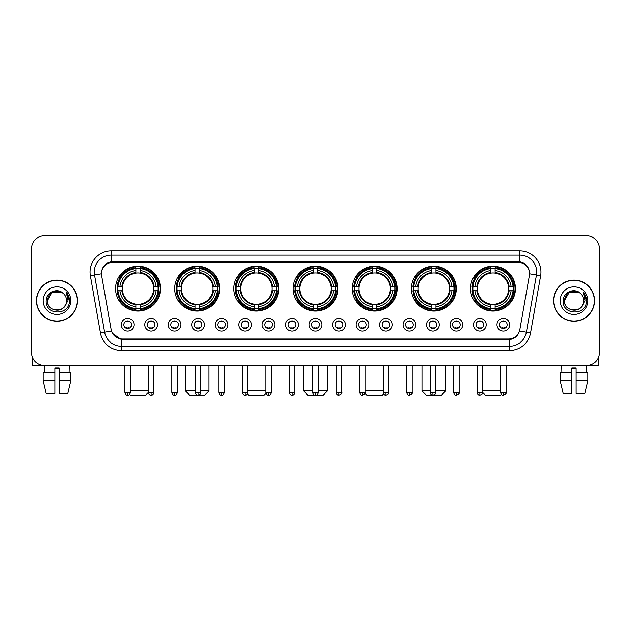 <?xml version="1.0" encoding="UTF-8"?>
<svg xmlns="http://www.w3.org/2000/svg" width="631" height="631" viewBox="0 0 631 631"><rect width="100%" height="100%" fill="white"/><g stroke="black" fill="none" stroke-linecap="round" stroke-linejoin="round"><path stroke-width="0.95" d="M352.201 288.627A22.464 22.464 0 0 0 374.664 311.091A22.464 22.464 0 0 0 397.128 288.627A22.464 22.464 0 0 0 374.664 266.172A22.464 22.464 0 0 0 352.201 288.627M174.708 288.627A22.464 22.464 0 0 0 197.172 311.091A22.464 22.464 0 0 0 219.635 288.627A22.464 22.464 0 0 0 197.172 266.172A22.464 22.464 0 0 0 174.708 288.627M233.872 288.627A22.464 22.464 0 0 0 256.336 311.091A22.464 22.464 0 0 0 278.799 288.627A22.464 22.464 0 0 0 256.336 266.172A22.464 22.464 0 0 0 233.872 288.627M293.036 288.627A22.464 22.464 0 0 0 315.5 311.091A22.464 22.464 0 0 0 337.964 288.627A22.464 22.464 0 0 0 315.5 266.172A22.464 22.464 0 0 0 293.036 288.627M411.365 288.627A22.464 22.464 0 0 0 433.828 311.091A22.464 22.464 0 0 0 456.292 288.627A22.464 22.464 0 0 0 433.828 266.172A22.464 22.464 0 0 0 411.365 288.627M470.529 288.627A22.464 22.464 0 0 0 492.992 311.091A22.464 22.464 0 0 0 515.448 288.627A22.464 22.464 0 0 0 492.992 266.172A22.464 22.464 0 0 0 470.529 288.627M115.552 288.627A22.464 22.464 0 0 0 138.008 311.091A22.464 22.464 0 0 0 160.471 288.627A22.464 22.464 0 0 0 138.008 266.172A22.464 22.464 0 0 0 115.552 288.627M157.505 324.736A6.357 6.357 0 0 1 151.148 331.094A6.357 6.357 0 0 1 144.791 324.736A6.357 6.357 0 0 1 151.148 318.379A6.357 6.357 0 0 1 157.505 324.736M147.331 324.736A3.818 3.818 0 0 0 151.148 328.554A3.818 3.818 0 0 0 154.966 324.736A3.818 3.818 0 0 0 151.148 320.927A3.818 3.818 0 0 0 147.331 324.736M180.987 324.736A6.357 6.357 0 0 1 174.629 331.094A6.357 6.357 0 0 1 168.272 324.736A6.357 6.357 0 0 1 174.629 318.379A6.357 6.357 0 0 1 180.987 324.736M170.812 324.736A3.818 3.818 0 0 0 174.629 328.554A3.818 3.818 0 0 0 178.439 324.736A3.818 3.818 0 0 0 174.629 320.927A3.818 3.818 0 0 0 170.812 324.736M204.46 324.736A6.357 6.357 0 0 1 198.102 331.094A6.357 6.357 0 0 1 191.745 324.736A6.357 6.357 0 0 1 198.102 318.379A6.357 6.357 0 0 1 204.46 324.736M194.293 324.736A3.818 3.818 0 0 0 198.102 328.554A3.818 3.818 0 0 0 201.92 324.736A3.818 3.818 0 0 0 198.102 320.927A3.818 3.818 0 0 0 194.293 324.736M227.941 324.736A6.357 6.357 0 0 1 221.584 331.094A6.357 6.357 0 0 1 215.226 324.736A6.357 6.357 0 0 1 221.584 318.379A6.357 6.357 0 0 1 227.941 324.736M217.774 324.736A3.818 3.818 0 0 0 221.584 328.554A3.818 3.818 0 0 0 225.401 324.736A3.818 3.818 0 0 0 221.584 320.927A3.818 3.818 0 0 0 217.774 324.736M251.422 324.736A6.357 6.357 0 0 1 245.065 331.094A6.357 6.357 0 0 1 238.707 324.736A6.357 6.357 0 0 1 245.065 318.379A6.357 6.357 0 0 1 251.422 324.736M241.247 324.736A3.818 3.818 0 0 0 245.065 328.554A3.818 3.818 0 0 0 248.874 324.736A3.818 3.818 0 0 0 245.065 320.927A3.818 3.818 0 0 0 241.247 324.736M274.903 324.736A6.357 6.357 0 0 1 268.546 331.094A6.357 6.357 0 0 1 262.188 324.736A6.357 6.357 0 0 1 268.546 318.379A6.357 6.357 0 0 1 274.903 324.736M264.728 324.736A3.818 3.818 0 0 0 268.546 328.554A3.818 3.818 0 0 0 272.355 324.736A3.818 3.818 0 0 0 268.546 320.927A3.818 3.818 0 0 0 264.728 324.736M298.376 324.736A6.357 6.357 0 0 1 292.019 331.094A6.357 6.357 0 0 1 285.662 324.736A6.357 6.357 0 0 1 292.019 318.379A6.357 6.357 0 0 1 298.376 324.736M288.209 324.736A3.818 3.818 0 0 0 292.019 328.554A3.818 3.818 0 0 0 295.836 324.736A3.818 3.818 0 0 0 292.019 320.927A3.818 3.818 0 0 0 288.209 324.736M321.857 324.736A6.357 6.357 0 0 1 315.5 331.094A6.357 6.357 0 0 1 309.143 324.736A6.357 6.357 0 0 1 315.5 318.379A6.357 6.357 0 0 1 321.857 324.736M311.682 324.736A3.818 3.818 0 0 0 315.5 328.554A3.818 3.818 0 0 0 319.318 324.736A3.818 3.818 0 0 0 315.5 320.927A3.818 3.818 0 0 0 311.682 324.736M345.338 324.736A6.357 6.357 0 0 1 338.981 331.094A6.357 6.357 0 0 1 332.624 324.736A6.357 6.357 0 0 1 338.981 318.379A6.357 6.357 0 0 1 345.338 324.736M335.164 324.736A3.818 3.818 0 0 0 338.981 328.554A3.818 3.818 0 0 0 342.791 324.736A3.818 3.818 0 0 0 338.981 320.927A3.818 3.818 0 0 0 335.164 324.736M368.812 324.736A6.357 6.357 0 0 1 362.454 331.094A6.357 6.357 0 0 1 356.097 324.736A6.357 6.357 0 0 1 362.454 318.379A6.357 6.357 0 0 1 368.812 324.736M358.645 324.736A3.818 3.818 0 0 0 362.454 328.554A3.818 3.818 0 0 0 366.272 324.736A3.818 3.818 0 0 0 362.454 320.927A3.818 3.818 0 0 0 358.645 324.736M392.293 324.736A6.357 6.357 0 0 1 385.935 331.094A6.357 6.357 0 0 1 379.578 324.736A6.357 6.357 0 0 1 385.935 318.379A6.357 6.357 0 0 1 392.293 324.736M382.126 324.736A3.818 3.818 0 0 0 385.935 328.554A3.818 3.818 0 0 0 389.753 324.736A3.818 3.818 0 0 0 385.935 320.927A3.818 3.818 0 0 0 382.126 324.736M415.774 324.736A6.357 6.357 0 0 1 409.416 331.094A6.357 6.357 0 0 1 403.059 324.736A6.357 6.357 0 0 1 409.416 318.379A6.357 6.357 0 0 1 415.774 324.736M405.599 324.736A3.818 3.818 0 0 0 409.416 328.554A3.818 3.818 0 0 0 413.226 324.736A3.818 3.818 0 0 0 409.416 320.927A3.818 3.818 0 0 0 405.599 324.736M439.255 324.736A6.357 6.357 0 0 1 432.898 331.094A6.357 6.357 0 0 1 426.54 324.736A6.357 6.357 0 0 1 432.898 318.379A6.357 6.357 0 0 1 439.255 324.736M429.08 324.736A3.818 3.818 0 0 0 432.898 328.554A3.818 3.818 0 0 0 436.707 324.736A3.818 3.818 0 0 0 432.898 320.927A3.818 3.818 0 0 0 429.08 324.736M462.728 324.736A6.357 6.357 0 0 1 456.371 331.094A6.357 6.357 0 0 1 450.013 324.736A6.357 6.357 0 0 1 456.371 318.379A6.357 6.357 0 0 1 462.728 324.736M452.561 324.736A3.818 3.818 0 0 0 456.371 328.554A3.818 3.818 0 0 0 460.188 324.736A3.818 3.818 0 0 0 456.371 320.927A3.818 3.818 0 0 0 452.561 324.736M486.209 324.736A6.357 6.357 0 0 1 479.852 331.094A6.357 6.357 0 0 1 473.495 324.736A6.357 6.357 0 0 1 479.852 318.379A6.357 6.357 0 0 1 486.209 324.736M476.034 324.736A3.818 3.818 0 0 0 479.852 328.554A3.818 3.818 0 0 0 483.669 324.736A3.818 3.818 0 0 0 479.852 320.927A3.818 3.818 0 0 0 476.034 324.736M509.69 324.736A6.357 6.357 0 0 1 503.333 331.094A6.357 6.357 0 0 1 496.976 324.736A6.357 6.357 0 0 1 503.333 318.379A6.357 6.357 0 0 1 509.69 324.736M499.515 324.736A3.818 3.818 0 0 0 503.333 328.554A3.818 3.818 0 0 0 507.143 324.736A3.818 3.818 0 0 0 503.333 320.927A3.818 3.818 0 0 0 499.515 324.736M134.024 324.736A6.357 6.357 0 0 1 127.667 331.094A6.357 6.357 0 0 1 121.31 324.736A6.357 6.357 0 0 1 127.667 318.379A6.357 6.357 0 0 1 134.024 324.736M123.857 324.736A3.818 3.818 0 0 0 127.667 328.554A3.818 3.818 0 0 0 131.485 324.736A3.818 3.818 0 0 0 127.667 320.927A3.818 3.818 0 0 0 123.857 324.736M101.654 275.739A11.445 11.445 0 0 1 112.917 262.315L518.083 262.315A11.445 11.445 0 0 1 529.346 275.739L519.857 329.563A11.445 11.445 0 0 1 508.586 339.021L122.414 339.021A11.445 11.445 0 0 1 111.143 329.563L101.654 275.739M117.563 290.749A20.555 20.555 0 0 1 117.563 286.513M472.548 290.749A20.555 20.555 0 0 1 472.548 286.513M413.384 290.749A20.555 20.555 0 0 1 413.384 286.513M295.056 290.749A20.555 20.555 0 0 1 295.056 286.513M235.891 290.749A20.555 20.555 0 0 1 235.891 286.513M176.727 290.749A20.555 20.555 0 0 1 176.727 286.513M354.22 290.749A20.555 20.555 0 0 1 354.22 286.513M36.424 300.664A20.555 20.555 0 0 0 56.979 321.218A20.555 20.555 0 0 0 77.534 300.664A20.555 20.555 0 0 0 56.979 280.109A20.555 20.555 0 0 0 36.424 300.664M553.466 300.664A20.555 20.555 0 0 0 574.021 321.218A20.555 20.555 0 0 0 594.576 300.664A20.555 20.555 0 0 0 574.021 280.109A20.555 20.555 0 0 0 553.466 300.664M101.528 272.064L101.496 273.775L101.528 272.064C102.411 266.424 105.645 263.009 111.222 261.802L519.778 261.802C525.347 263.001 528.581 266.416 529.472 272.064L529.504 273.775M111.222 250.87L519.778 250.87A21.194 21.194 0 0 1 540.641 275.739L530.553 332.955A21.194 21.194 0 0 1 509.682 350.465L121.318 350.465A21.194 21.194 0 0 1 100.447 332.955L90.359 275.739A21.194 21.194 0 0 1 111.222 250.87L111.222 255.105L519.778 255.105A16.95 16.95 0 0 1 536.468 275.006L526.38 332.214A16.95 16.95 0 0 1 509.682 346.23L121.318 346.23A16.95 16.95 0 0 1 104.62 332.214L94.532 275.006A16.95 16.95 0 0 1 111.222 255.105L111.316 261.786M104.58 265.28L107.625 262.977M107.727 262.922L110.685 261.897M509.682 350.465L509.682 339.581C514.722 338.744 517.98 335.881 519.463 330.999C517.988 335.881 514.73 338.737 509.682 339.581L122.635 339.659L121.318 339.581L112.389 333.302M528.376 268.136L529.472 272.064M599.45 248.535A12.715 12.715 0 0 0 586.735 235.828L44.265 235.828A12.715 12.715 0 0 0 31.55 248.535L31.55 352.792A12.715 12.715 0 0 0 44.265 365.507L586.735 365.507A12.715 12.715 0 0 0 599.45 352.792L599.45 248.535L599.45 352.792M519.51 331.007L526.38 332.214L536.468 275.006L540.641 275.739M31.55 248.535L31.55 352.792M586.735 235.828L44.265 235.828M44.265 365.507L586.735 365.507M77.321 300.664A20.342 20.342 0 0 0 56.979 280.322A20.342 20.342 0 0 0 36.637 300.664A20.342 20.342 0 0 0 56.979 321.013A20.342 20.342 0 0 0 77.321 300.664M63.25 293.431A9.575 9.575 0 0 1 66.555 300.664C67.146 313.023 46.812 313.023 47.404 300.664L52.192 292.374L61.767 292.374L63.25 293.431C57.374 287.271 46.055 292.342 46.166 300.664C45.085 315.453 69.063 315.839 69.449 301.381L69.473 300.664C69.434 297.524 68.393 294.764 66.334 292.39L67.982 300.664L64.315 306.824A9.575 9.575 0 0 0 66.555 300.664C67.146 313.023 46.812 313.023 47.404 300.664C48.335 293.786 52.278 290.678 59.243 291.356M64.315 306.824C59.235 313.694 46.899 309.3 47.404 300.664M43.16 300.664A13.819 13.819 0 0 0 56.979 314.483A13.819 13.819 0 0 0 70.798 300.664A13.819 13.819 0 0 0 56.979 286.853A13.819 13.819 0 0 0 43.16 300.664M66.429 292.492L69.465 301.026M32.394 357.359L32.394 365.507L81.557 365.507M43.153 372.29L43.153 380.769L46.166 393.484L43.153 380.769L43.153 372.29L54.858 372.29L54.858 368.054L59.101 368.054L59.101 372.29L70.806 372.29L70.806 380.769L67.793 393.484L70.806 380.769L59.101 380.769L59.101 372.29L59.101 393.484L67.793 393.484M69.268 365.507L69.087 372.29M54.858 372.29L54.858 393.484L46.166 393.484M43.153 380.769L54.858 380.769M44.691 365.507L44.872 372.29M594.363 300.664A20.342 20.342 0 0 0 574.021 280.322A20.342 20.342 0 0 0 553.679 300.664A20.342 20.342 0 0 0 574.021 321.013A20.342 20.342 0 0 0 594.363 300.664M580.299 293.431A9.575 9.575 0 0 1 583.596 300.664C584.188 313.023 563.854 313.023 564.445 300.664L569.233 292.374L578.808 292.374L580.299 293.431C574.415 287.271 563.104 292.342 563.207 300.664C562.134 315.453 586.104 315.839 586.491 301.381L586.514 300.664C586.475 297.524 585.434 294.764 583.375 292.39L585.032 300.664L581.364 306.824A9.575 9.575 0 0 0 583.596 300.664C584.188 313.023 563.854 313.023 564.445 300.664C565.376 293.786 569.32 290.678 576.284 291.356M581.364 306.824C576.277 313.694 563.948 309.3 564.445 300.664M560.202 300.664A13.819 13.819 0 0 0 574.021 314.483A13.819 13.819 0 0 0 587.84 300.664A13.819 13.819 0 0 0 574.021 286.853A13.819 13.819 0 0 0 560.202 300.664M583.47 292.492L586.507 301.026M148.395 365.507L148.395 392.419C148.877 394.383 149.792 395.306 151.148 395.172L151.148 392.419L148.395 392.419L145.635 395.172L130.38 395.172L129.6 394.391M130.428 390.936L148.395 390.936M140.129 308.693L140.129 309.545A21.02 21.02 0 0 0 158.925 290.749L158.073 290.749A20.176 20.176 0 0 1 140.129 308.693L140.129 306.729A18.22 18.22 0 0 0 156.109 290.749L153.546 290.749A15.68 15.68 0 0 0 140.129 273.097L140.129 268.569A20.176 20.176 0 0 1 158.073 286.513L158.925 286.513A21.02 21.02 0 0 0 140.129 267.718L140.129 268.569M117.95 290.749L117.098 290.749A21.02 21.02 0 0 0 135.894 309.545L135.894 308.693A20.176 20.176 0 0 1 117.95 290.749L119.914 290.749A18.22 18.22 0 0 0 135.894 306.729L135.894 304.166A15.68 15.68 0 0 0 153.546 290.749L154.177 290.749A16.303 16.303 0 0 1 140.129 304.797L140.129 306.729M135.894 268.569L135.894 267.718A21.02 21.02 0 0 0 117.098 286.513L117.95 286.513A20.176 20.176 0 0 1 135.894 268.569L135.894 270.533A18.22 18.22 0 0 0 119.914 286.513L122.469 286.513A15.68 15.68 0 0 0 135.894 304.166L135.894 304.797A16.303 16.303 0 0 1 121.846 290.749L119.914 290.749M117.989 290.749A20.129 20.129 0 0 1 117.989 286.513M140.129 268.609A20.129 20.129 0 0 0 135.894 268.609M158.026 286.513A20.129 20.129 0 0 1 158.026 290.749M158.073 286.513L156.109 286.513A18.22 18.22 0 0 0 140.129 270.533M156.109 290.749L158.073 290.749M135.894 306.729L135.894 308.693M153.546 286.513L156.109 286.513M153.546 290.749A15.68 15.68 0 0 1 140.129 304.166L140.129 304.797M135.894 304.166A15.68 15.68 0 0 1 122.469 290.749L121.846 290.749M140.129 308.646A20.129 20.129 0 0 1 135.894 308.646M119.914 286.513L117.95 286.513M135.894 273.065L135.894 270.533M140.129 273.097A15.68 15.68 0 0 0 122.469 286.513L121.846 286.513A16.303 16.303 0 0 1 135.894 272.466M140.129 273.065L140.129 272.466A16.303 16.303 0 0 1 154.177 286.513M120.379 277.19L119.172 277.19A22.038 22.038 0 0 1 160.045 288.627A22.038 22.038 0 0 1 119.172 300.072L120.379 300.072M200.863 390.936L209.042 390.936L204.799 395.172L189.545 395.172L185.309 390.936L195.35 390.936M199.293 308.693L199.293 309.545A21.02 21.02 0 0 0 218.089 290.749L217.238 290.749A20.176 20.176 0 0 1 199.293 308.693L199.293 306.729A18.22 18.22 0 0 0 215.274 290.749L212.71 290.749A15.68 15.68 0 0 0 199.293 273.097L199.293 268.569A20.176 20.176 0 0 1 217.238 286.513L218.089 286.513A21.02 21.02 0 0 0 199.293 267.718L199.293 268.569M177.114 290.749L176.262 290.749A21.02 21.02 0 0 0 195.058 309.545L195.058 308.693A20.176 20.176 0 0 1 177.114 290.749L179.07 290.749A18.22 18.22 0 0 0 195.058 306.729L195.058 304.166A15.68 15.68 0 0 0 212.71 290.749L213.333 290.749A16.303 16.303 0 0 1 199.293 304.797L199.293 306.729M195.058 268.569L195.058 267.718A21.02 21.02 0 0 0 176.262 286.513L177.114 286.513A20.176 20.176 0 0 1 195.058 268.569L195.058 270.533A18.22 18.22 0 0 0 179.07 286.513L181.633 286.513A15.68 15.68 0 0 0 195.058 304.166L195.058 304.797A16.303 16.303 0 0 1 181.01 290.749L179.07 290.749M177.153 290.749A20.129 20.129 0 0 1 177.153 286.513M199.293 268.609A20.129 20.129 0 0 0 195.058 268.609M217.19 286.513A20.129 20.129 0 0 1 217.19 290.749M217.238 286.513L215.274 286.513A18.22 18.22 0 0 0 199.293 270.533M215.274 290.749L217.238 290.749M195.058 306.729L195.058 308.693M212.71 286.513L215.274 286.513M212.71 290.749A15.68 15.68 0 0 1 199.293 304.166L199.293 304.797M195.058 304.166A15.68 15.68 0 0 1 181.633 290.749L181.01 290.749M199.293 308.646A20.129 20.129 0 0 1 195.058 308.646M179.07 286.513L177.114 286.513M195.058 273.065L195.058 270.533M199.293 273.097A15.68 15.68 0 0 0 181.633 286.513L181.01 286.513A16.303 16.303 0 0 1 195.058 272.466M199.293 273.065L199.293 272.466A16.303 16.303 0 0 1 213.333 286.513M179.543 277.19L178.336 277.19A22.038 22.038 0 0 1 219.209 288.627A22.038 22.038 0 0 1 178.336 300.072L179.543 300.072M265.911 393.231L263.963 395.172L248.709 395.172L247.407 393.87M247.817 390.936L265.785 390.936M258.458 308.693L258.458 309.545A21.02 21.02 0 0 0 277.254 290.749L276.402 290.749A20.176 20.176 0 0 1 258.458 308.693L258.458 306.729A18.22 18.22 0 0 0 274.438 290.749L271.874 290.749A15.68 15.68 0 0 0 258.458 273.097L258.458 268.569A20.176 20.176 0 0 1 276.402 286.513L277.254 286.513A21.02 21.02 0 0 0 258.458 267.718L258.458 268.569M236.278 290.749L235.426 290.749A21.02 21.02 0 0 0 254.214 309.545L254.214 308.693A20.176 20.176 0 0 1 236.278 290.749L238.234 290.749A18.22 18.22 0 0 0 254.214 306.729L254.214 304.166A15.68 15.68 0 0 0 271.874 290.749L272.497 290.749A16.303 16.303 0 0 1 258.458 304.797L258.458 306.729M254.214 268.569L254.214 267.718A21.02 21.02 0 0 0 235.426 286.513L236.278 286.513A20.176 20.176 0 0 1 254.214 268.569L254.214 270.533A18.22 18.22 0 0 0 238.234 286.513L240.797 286.513A15.68 15.68 0 0 0 254.214 304.166L254.214 304.797A16.303 16.303 0 0 1 240.174 290.749L238.234 290.749M236.317 290.749A20.129 20.129 0 0 1 236.317 286.513M258.458 268.609A20.129 20.129 0 0 0 254.214 268.609M276.354 286.513A20.129 20.129 0 0 1 276.354 290.749M276.402 286.513L274.438 286.513A18.22 18.22 0 0 0 258.458 270.533M274.438 290.749L276.402 290.749M254.214 306.729L254.214 308.693M271.874 286.513L274.438 286.513M271.874 290.749A15.68 15.68 0 0 1 258.458 304.166L258.458 304.797M254.214 304.166A15.68 15.68 0 0 1 240.797 290.749L240.174 290.749M258.458 308.646A20.129 20.129 0 0 1 254.214 308.646M238.234 286.513L236.278 286.513M254.214 273.065L254.214 270.533M258.458 273.097A15.68 15.68 0 0 0 240.797 286.513L240.174 286.513A16.303 16.303 0 0 1 254.214 272.466M258.458 273.065L258.458 272.466A16.303 16.303 0 0 1 272.497 286.513M238.699 277.19L237.501 277.19A22.038 22.038 0 0 1 278.374 288.627A22.038 22.038 0 0 1 237.501 300.072L238.699 300.072M318.253 390.936L327.363 390.936L323.127 395.172L307.873 395.172L303.637 390.936L312.747 390.936M317.622 308.693L317.622 309.545A21.02 21.02 0 0 0 336.41 290.749L335.558 290.749A20.176 20.176 0 0 1 317.622 308.693L317.622 306.729A18.22 18.22 0 0 0 333.602 290.749L331.038 290.749A15.68 15.68 0 0 0 317.622 273.097L317.622 268.569A20.176 20.176 0 0 1 335.558 286.513L336.41 286.513A21.02 21.02 0 0 0 317.622 267.718L317.622 268.569M295.442 290.749L294.59 290.749A21.02 21.02 0 0 0 313.378 309.545L313.378 308.693A20.176 20.176 0 0 1 295.442 290.749L297.398 290.749A18.22 18.22 0 0 0 313.378 306.729L313.378 304.166A15.68 15.68 0 0 0 331.038 290.749L331.661 290.749A16.303 16.303 0 0 1 317.622 304.797L317.622 306.729M313.378 268.569L313.378 267.718A21.02 21.02 0 0 0 294.59 286.513L295.442 286.513A20.176 20.176 0 0 1 313.378 268.569L313.378 270.533A18.22 18.22 0 0 0 297.398 286.513L299.962 286.513A15.68 15.68 0 0 0 313.378 304.166L313.378 304.797A16.303 16.303 0 0 1 299.339 290.749L297.398 290.749M295.482 290.749A20.129 20.129 0 0 1 295.482 286.513M317.622 268.609A20.129 20.129 0 0 0 313.378 268.609M335.518 286.513A20.129 20.129 0 0 1 335.518 290.749M335.558 286.513L333.602 286.513A18.22 18.22 0 0 0 317.622 270.533M333.602 290.749L335.558 290.749M313.378 306.729L313.378 308.693M331.038 286.513L333.602 286.513M331.038 290.749A15.68 15.68 0 0 1 317.622 304.166L317.622 304.797M313.378 304.166A15.68 15.68 0 0 1 299.962 290.749L299.339 290.749M317.622 308.646A20.129 20.129 0 0 1 313.378 308.646M297.398 286.513L295.442 286.513M313.378 273.065L313.378 270.533M317.622 273.097A15.68 15.68 0 0 0 299.962 286.513L299.339 286.513A16.303 16.303 0 0 1 313.378 272.466M317.622 273.065L317.622 272.466A16.303 16.303 0 0 1 331.661 286.513M297.864 277.19L296.665 277.19A22.038 22.038 0 0 1 337.538 288.627A22.038 22.038 0 0 1 296.665 300.072L297.864 300.072M383.593 393.87L382.291 395.172L367.037 395.172L365.089 393.231M365.215 390.936L383.183 390.936M376.786 308.693L376.786 309.545A21.02 21.02 0 0 0 395.574 290.749L394.722 290.749A20.176 20.176 0 0 1 376.786 308.693L376.786 306.729A18.22 18.22 0 0 0 392.766 290.749L390.203 290.749A15.68 15.68 0 0 0 376.786 273.097L376.786 268.569A20.176 20.176 0 0 1 394.722 286.513L395.574 286.513A21.02 21.02 0 0 0 376.786 267.718L376.786 268.569M354.598 290.749L353.746 290.749A21.02 21.02 0 0 0 372.542 309.545L372.542 308.693A20.176 20.176 0 0 1 354.598 290.749L356.562 290.749A18.22 18.22 0 0 0 372.542 306.729L372.542 304.166A15.68 15.68 0 0 0 390.203 290.749L390.826 290.749A16.303 16.303 0 0 1 376.786 304.797L376.786 306.729M372.542 268.569L372.542 267.718A21.02 21.02 0 0 0 353.746 286.513L354.598 286.513A20.176 20.176 0 0 1 372.542 268.569L372.542 270.533A18.22 18.22 0 0 0 356.562 286.513L359.126 286.513A15.68 15.68 0 0 0 372.542 304.166L372.542 304.797A16.303 16.303 0 0 1 358.503 290.749L356.562 290.749M354.646 290.749A20.129 20.129 0 0 1 354.646 286.513M376.786 268.609A20.129 20.129 0 0 0 372.542 268.609M394.683 286.513A20.129 20.129 0 0 1 394.683 290.749M394.722 286.513L392.766 286.513A18.22 18.22 0 0 0 376.786 270.533M392.766 290.749L394.722 290.749M372.542 306.729L372.542 308.693M390.203 286.513L392.766 286.513M390.203 290.749A15.68 15.68 0 0 1 376.786 304.166L376.786 304.797M372.542 304.166A15.68 15.68 0 0 1 359.126 290.749L358.503 290.749M376.786 308.646A20.129 20.129 0 0 1 372.542 308.646M356.562 286.513L354.598 286.513M372.542 273.065L372.542 270.533M376.786 273.097A15.68 15.68 0 0 0 359.126 286.513L358.503 286.513A16.303 16.303 0 0 1 372.542 272.466M376.786 273.065L376.786 272.466A16.303 16.303 0 0 1 390.826 286.513M357.028 277.19L355.829 277.19A22.038 22.038 0 0 1 396.702 288.627A22.038 22.038 0 0 1 355.829 300.072L357.028 300.072M435.65 390.936L445.691 390.936L441.455 395.172L426.201 395.172L421.958 390.936L430.137 390.936M435.942 308.693L435.942 309.545A21.02 21.02 0 0 0 454.738 290.749L453.886 290.749A20.176 20.176 0 0 1 435.942 308.693L435.942 306.729A18.22 18.22 0 0 0 451.93 290.749L449.367 290.749A15.68 15.68 0 0 0 435.942 273.097L435.942 268.569A20.176 20.176 0 0 1 453.886 286.513L454.738 286.513A21.02 21.02 0 0 0 435.942 267.718L435.942 268.569M413.762 290.749L412.911 290.749A21.02 21.02 0 0 0 431.707 309.545L431.707 308.693A20.176 20.176 0 0 1 413.762 290.749L415.726 290.749A18.22 18.22 0 0 0 431.707 306.729L431.707 304.166A15.68 15.68 0 0 0 449.367 290.749L449.99 290.749A16.303 16.303 0 0 1 435.942 304.797L435.942 306.729M431.707 268.569L431.707 267.718A21.02 21.02 0 0 0 412.911 286.513L413.762 286.513A20.176 20.176 0 0 1 431.707 268.569L431.707 270.533A18.22 18.22 0 0 0 415.726 286.513L418.29 286.513A15.68 15.68 0 0 0 431.707 304.166L431.707 304.797A16.303 16.303 0 0 1 417.667 290.749L415.726 290.749M413.81 290.749A20.129 20.129 0 0 1 413.81 286.513M435.942 268.609A20.129 20.129 0 0 0 431.707 268.609M453.847 286.513A20.129 20.129 0 0 1 453.847 290.749M453.886 286.513L451.93 286.513A18.22 18.22 0 0 0 435.942 270.533M451.93 290.749L453.886 290.749M431.707 306.729L431.707 308.693M449.367 286.513L451.93 286.513M449.367 290.749A15.68 15.68 0 0 1 435.942 304.166L435.942 304.797M431.707 304.166A15.68 15.68 0 0 1 418.29 290.749L417.667 290.749M435.942 308.646A20.129 20.129 0 0 1 431.707 308.646M415.726 286.513L413.762 286.513M431.707 273.065L431.707 270.533M435.942 273.097A15.68 15.68 0 0 0 418.29 286.513L417.667 286.513A16.303 16.303 0 0 1 431.707 272.466M435.942 273.065L435.942 272.466A16.303 16.303 0 0 1 449.99 286.513M416.192 277.19L414.993 277.19A22.038 22.038 0 0 1 455.866 288.627A22.038 22.038 0 0 1 414.993 300.072L416.192 300.072M501.4 394.391L500.62 395.172L485.365 395.172L482.605 392.419L477.099 392.419C477.58 394.383 478.495 395.306 479.852 395.172L479.852 392.419M482.605 390.936L500.572 390.936M495.106 308.693L495.106 309.545A21.02 21.02 0 0 0 513.902 290.749L513.05 290.749A20.176 20.176 0 0 1 495.106 308.693L495.106 306.729A18.22 18.22 0 0 0 511.086 290.749L508.531 290.749A15.68 15.68 0 0 0 495.106 273.097L495.106 268.569A20.176 20.176 0 0 1 513.05 286.513L513.902 286.513A21.02 21.02 0 0 0 495.106 267.718L495.106 268.569M472.927 290.749L472.075 290.749A21.02 21.02 0 0 0 490.871 309.545L490.871 308.693A20.176 20.176 0 0 1 472.927 290.749L474.891 290.749A18.22 18.22 0 0 0 490.871 306.729L490.871 304.166A15.68 15.68 0 0 0 508.531 290.749L509.154 290.749A16.303 16.303 0 0 1 495.106 304.797L495.106 306.729M490.871 268.569L490.871 267.718A21.02 21.02 0 0 0 472.075 286.513L472.927 286.513A20.176 20.176 0 0 1 490.871 268.569L490.871 270.533A18.22 18.22 0 0 0 474.891 286.513L477.454 286.513A15.68 15.68 0 0 0 490.871 304.166L490.871 304.797A16.303 16.303 0 0 1 476.823 290.749L474.891 290.749M472.974 290.749A20.129 20.129 0 0 1 472.974 286.513M495.106 268.609A20.129 20.129 0 0 0 490.871 268.609M513.011 286.513A20.129 20.129 0 0 1 513.011 290.749M513.05 286.513L511.086 286.513A18.22 18.22 0 0 0 495.106 270.533M511.086 290.749L513.05 290.749M490.871 306.729L490.871 308.693M508.531 286.513L511.086 286.513M508.531 290.749A15.68 15.68 0 0 1 495.106 304.166L495.106 304.797M490.871 304.166A15.68 15.68 0 0 1 477.454 290.749L476.823 290.749M495.106 308.646A20.129 20.129 0 0 1 490.871 308.646M474.891 286.513L472.927 286.513M490.871 273.065L490.871 270.533M495.106 273.097A15.68 15.68 0 0 0 477.454 286.513L476.823 286.513A16.303 16.303 0 0 1 490.871 272.466M495.106 273.065L495.106 272.466A16.303 16.303 0 0 1 509.154 286.513M475.356 277.19L474.157 277.19A22.038 22.038 0 0 1 515.03 288.627A22.038 22.038 0 0 1 474.157 300.072L475.356 300.072M126.397 328.333L126.397 327.734A3.25 3.25 0 0 0 128.937 327.734L128.937 328.333M128.937 321.14L128.937 321.747A3.25 3.25 0 0 0 126.397 321.747L126.397 321.14M598.606 357.359L598.606 365.507L549.443 365.507M560.194 372.29L560.194 380.769L563.207 393.484L560.194 380.769L560.194 372.29L571.899 372.29L571.899 368.054L576.142 368.054L576.142 372.29L587.847 372.29L587.847 380.769L584.834 393.484L587.847 380.769L576.142 380.769L576.142 372.29M586.309 365.507L586.128 372.29M571.899 372.29L571.899 393.484L563.207 393.484M560.194 380.769L571.899 380.769M584.834 393.484L576.142 393.484L576.142 380.769M561.732 365.507L561.913 372.29M149.878 328.333L149.878 327.734A3.25 3.25 0 0 0 152.418 327.734L152.418 328.333M152.418 321.14L152.418 321.747A3.25 3.25 0 0 0 149.878 321.747L149.878 321.14M173.359 328.333L173.359 327.734A3.25 3.25 0 0 0 175.899 327.734L175.899 328.333M175.899 321.14L175.899 321.747A3.25 3.25 0 0 0 173.359 321.747L173.359 321.14M196.833 328.333L196.833 327.734A3.25 3.25 0 0 0 199.38 327.734L199.38 328.333M199.38 321.14L199.38 321.747A3.25 3.25 0 0 0 196.833 321.747L196.833 321.14M220.314 328.333L220.314 327.734A3.25 3.25 0 0 0 222.853 327.734L222.853 328.333M222.853 321.14L222.853 321.747A3.25 3.25 0 0 0 220.314 321.747L220.314 321.14M243.795 328.333L243.795 327.734A3.25 3.25 0 0 0 246.335 327.734L246.335 328.333M246.335 321.14L246.335 321.747A3.25 3.25 0 0 0 243.795 321.747L243.795 321.14M267.268 328.333L267.268 327.734A3.25 3.25 0 0 0 269.816 327.734L269.816 328.333M269.816 321.14L269.816 321.747A3.25 3.25 0 0 0 267.268 321.747L267.268 321.14M290.749 328.333L290.749 327.734A3.25 3.25 0 0 0 293.289 327.734L293.289 328.333M293.289 321.14L293.289 321.747A3.25 3.25 0 0 0 290.749 321.747L290.749 321.14M314.23 328.333L314.23 327.734A3.25 3.25 0 0 0 316.77 327.734L316.77 328.333M316.77 321.14L316.77 321.747A3.25 3.25 0 0 0 314.23 321.747L314.23 321.14M337.711 328.333L337.711 327.734A3.25 3.25 0 0 0 340.251 327.734L340.251 328.333M340.251 321.14L340.251 321.747A3.25 3.25 0 0 0 337.711 321.747L337.711 321.14M361.184 328.333L361.184 327.734A3.25 3.25 0 0 0 363.732 327.734L363.732 328.333M363.732 321.14L363.732 321.747A3.25 3.25 0 0 0 361.184 321.747L361.184 321.14M384.665 328.333L384.665 327.734A3.25 3.25 0 0 0 387.205 327.734L387.205 328.333M387.205 321.14L387.205 321.747A3.25 3.25 0 0 0 384.665 321.747L384.665 321.14M408.147 328.333L408.147 327.734A3.25 3.25 0 0 0 410.686 327.734L410.686 328.333M410.686 321.14L410.686 321.747A3.25 3.25 0 0 0 408.147 321.747L408.147 321.14M431.62 328.333L431.62 327.734A3.25 3.25 0 0 0 434.167 327.734L434.167 328.333M434.167 321.14L434.167 321.747A3.25 3.25 0 0 0 431.62 321.747L431.62 321.14M455.101 328.333L455.101 327.734A3.25 3.25 0 0 0 457.641 327.734L457.641 328.333M457.641 321.14L457.641 321.747A3.25 3.25 0 0 0 455.101 321.747L455.101 321.14M478.582 328.333L478.582 327.734A3.25 3.25 0 0 0 481.122 327.734L481.122 328.333M481.122 321.14L481.122 321.747A3.25 3.25 0 0 0 478.582 321.747L478.582 321.14M502.063 328.333L502.063 327.734A3.25 3.25 0 0 0 504.603 327.734L504.603 328.333M504.603 321.14L504.603 321.747A3.25 3.25 0 0 0 502.063 321.747L502.063 321.14M519.778 250.87L519.778 261.802M90.359 275.739L94.532 275.006A16.95 16.95 0 0 1 94.271 272.064M94.532 275.006L101.481 273.775M121.318 350.465L121.318 339.581M100.447 332.955L111.49 331.007M529.519 273.775L536.468 275.006M526.38 332.214L530.553 332.955M135.894 308.843A20.318 20.318 0 0 0 140.129 308.843M158.223 290.749A20.318 20.318 0 0 0 158.223 286.513M140.129 268.42A20.318 20.318 0 0 0 135.894 268.42M195.058 308.843A20.318 20.318 0 0 0 199.293 308.843M217.38 290.749A20.318 20.318 0 0 0 217.38 286.513M199.293 268.42A20.318 20.318 0 0 0 195.058 268.42M254.214 308.843A20.318 20.318 0 0 0 258.458 308.843M276.544 290.749A20.318 20.318 0 0 0 276.544 286.513M258.458 268.42A20.318 20.318 0 0 0 254.214 268.42M313.378 308.843A20.318 20.318 0 0 0 317.622 308.843M335.708 290.749A20.318 20.318 0 0 0 335.708 286.513M317.622 268.42A20.318 20.318 0 0 0 313.378 268.42M372.542 308.843A20.318 20.318 0 0 0 376.786 308.843M394.872 290.749A20.318 20.318 0 0 0 394.872 286.513M376.786 268.42A20.318 20.318 0 0 0 372.542 268.42M431.707 308.843A20.318 20.318 0 0 0 435.942 308.843M454.036 290.749A20.318 20.318 0 0 0 454.036 286.513M435.942 268.42A20.318 20.318 0 0 0 431.707 268.42M490.871 308.843A20.318 20.318 0 0 0 495.106 308.843M513.2 290.749A20.318 20.318 0 0 0 513.2 286.513M495.106 268.42A20.318 20.318 0 0 0 490.871 268.42M127.667 392.419L124.914 392.419C125.395 394.383 126.31 395.306 127.667 395.172L127.667 392.419L130.428 392.419L130.428 365.507M153.901 365.507L153.901 392.419L151.148 392.419M174.629 392.419L171.869 392.419C172.35 394.383 173.273 395.306 174.629 395.172L174.629 392.419L177.382 392.419L177.382 365.507M198.102 392.419L195.35 392.419C195.831 394.383 196.754 395.306 198.102 395.172L198.102 392.419L200.863 392.419L200.863 365.507M221.584 392.419L218.831 392.419C219.312 394.383 220.227 395.306 221.584 395.172L221.584 392.419L224.336 392.419L224.336 365.507M245.065 392.419L242.312 392.419C242.793 394.383 243.708 395.306 245.065 395.172L245.065 392.419L247.817 392.419L247.817 365.507M268.546 392.419L265.785 392.419C266.266 394.383 267.189 395.306 268.546 395.172L268.546 392.419L271.298 392.419L271.298 365.507M292.019 392.419L289.266 392.419C289.747 394.383 290.662 395.306 292.019 395.172L292.019 392.419L294.78 392.419L294.78 365.507M315.5 392.419L312.747 392.419C313.228 394.383 314.143 395.306 315.5 395.172L315.5 392.419L318.253 392.419L318.253 365.507M338.981 392.419L336.22 392.419C336.702 394.383 337.624 395.306 338.981 395.172L338.981 392.419L341.734 392.419L341.734 365.507M362.454 392.419L359.702 392.419C360.183 394.383 361.106 395.306 362.454 395.172L362.454 392.419L365.215 392.419L365.215 365.507M385.935 392.419L383.183 392.419C383.664 394.383 384.579 395.306 385.935 395.172L385.935 392.419L388.688 392.419L388.688 365.507M409.416 392.419L406.664 392.419C407.145 394.383 408.06 395.306 409.416 395.172L409.416 392.419L412.169 392.419L412.169 365.507M432.898 392.419L430.137 392.419C430.618 394.383 431.541 395.306 432.898 395.172L432.898 392.419L435.65 392.419L435.65 365.507M456.371 392.419L453.618 392.419C454.099 394.383 455.014 395.306 456.371 395.172L456.371 392.419L459.131 392.419L459.131 365.507M503.333 392.419L500.572 392.419C501.053 394.383 501.976 395.306 503.333 395.172L503.333 392.419L506.086 392.419L506.086 365.507M209.042 365.507L209.042 390.936M185.309 365.507L185.309 390.936M327.363 365.507L327.363 390.936M303.637 365.507L303.637 390.936M445.691 365.507L445.691 390.936M421.958 365.507L421.958 390.936M124.914 392.419L124.914 365.507M130.428 392.419C129.947 394.383 129.024 395.306 127.667 395.172M153.901 392.419C153.42 394.383 152.505 395.306 151.148 395.172M171.869 392.419L171.869 365.507M177.382 392.419C176.901 394.383 175.986 395.306 174.629 395.172M195.35 392.419L195.35 365.507M200.863 392.419C200.382 394.383 199.459 395.306 198.102 395.172M218.831 392.419L218.831 365.507M224.336 392.419C223.855 394.383 222.94 395.306 221.584 395.172M242.312 392.419L242.312 365.507M247.817 392.419C247.336 394.383 246.421 395.306 245.065 395.172M265.785 392.419L265.785 365.507M271.298 392.419C270.817 394.383 269.894 395.306 268.546 395.172M289.266 392.419L289.266 365.507M294.78 392.419C294.298 394.383 293.376 395.306 292.019 395.172M312.747 392.419L312.747 365.507M318.253 392.419C317.772 394.383 316.857 395.306 315.5 395.172M336.22 392.419L336.22 365.507M341.734 392.419C342.294 393.302 341.371 394.217 338.981 395.172M359.702 392.419L359.702 365.507M365.215 392.419C365.775 393.302 364.852 394.217 362.454 395.172M383.183 392.419L383.183 365.507M388.688 392.419C389.248 393.302 388.333 394.217 385.935 395.172M406.664 392.419L406.664 365.507M412.169 392.419C412.729 393.302 411.814 394.217 409.416 395.172M430.137 392.419L430.137 365.507M435.65 392.419C436.21 393.302 435.287 394.217 432.898 395.172M453.618 392.419L453.618 365.507M459.131 392.419C459.683 393.302 458.769 394.217 456.371 395.172M479.852 395.172C482.25 394.217 483.165 393.302 482.605 392.419L482.605 365.507M477.099 392.419L477.099 365.507M500.572 392.419L500.572 365.507M506.086 392.419C506.646 393.302 505.723 394.217 503.333 395.172"/></g></svg>
